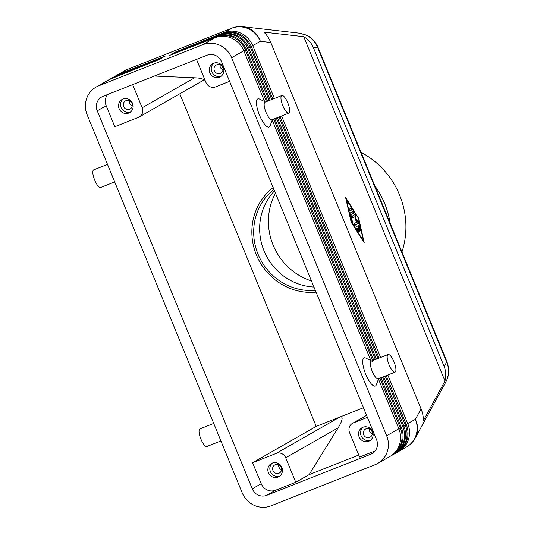 <?xml version="1.0" encoding="UTF-8"?>
<svg xmlns="http://www.w3.org/2000/svg" width="534" height="534" viewBox="0 0 534 534"><rect width="100%" height="100%" fill="white"/><g stroke="black" fill="none" stroke-linecap="round" stroke-linejoin="round"><path stroke-width="0.8" d="M274.509 190.852A56.791 54.134 -119.7 0 0 264.05 250.88A56.791 54.134 -119.7 0 0 313.965 287.052M274.403 98.463L252.742 45.644L260.338 41.305A22.715 21.4 96.5 0 0 249.311 28.609A22.715 21.4 96.5 0 0 242.763 26.7L299.38 33.175L306.102 35.097C311.556 37.787 315.44 42.046 317.763 47.873A9.465 0.387 -22.3 0 0 318.124 47.599A9.465 0.387 -22.3 0 0 318.11 47.586M299.387 33.175C305.208 34.423 308.966 35.958 310.648 37.78C313.992 40.397 316.482 43.675 318.117 47.599L446.998 361.818A9.465 0.387 157.7 0 1 446.638 362.092C449.054 367.833 449.241 373.506 447.198 379.127L446.017 381.676M444.181 366.584C445.91 370.903 446.177 375.722 444.982 381.042L423.255 420.812C423.529 417.188 422.794 413.223 421.059 408.924L270.778 42.5C268.996 38.214 266.686 34.757 263.843 32.127L303.753 36.686C308.285 39.509 311.456 43.067 313.258 47.352L444.181 366.584L446.638 362.092L317.763 47.873L313.258 47.352M390.681 456.023A22.715 21.654 -119.7 0 0 391.435 455.615A22.715 21.654 -119.7 0 0 400.507 445.102A22.715 21.654 -119.7 0 0 400.32 427.921L379.894 378.119M266.486 101.593L245.286 49.902A22.715 21.654 -119.7 0 0 233.291 37.387A22.715 21.654 -119.7 0 0 216.517 36.873L169.478 55.456L215.022 37.72A22.715 21.654 60.3 0 1 231.803 38.241A22.715 21.654 60.3 0 1 243.798 50.757L264.644 101.593M215.022 37.72L202.847 44.676A22.715 21.654 60.3 0 1 219.621 45.196A22.715 21.654 60.3 0 1 231.616 57.712L243.798 50.757M378.466 379.107L398.831 428.775A22.715 21.654 60.3 0 1 399.018 445.957A22.715 21.654 60.3 0 1 389.94 456.463L377.765 463.419A22.715 21.654 60.3 0 1 375.108 464.7L270.965 505.852A22.715 21.654 60.3 0 1 254.184 505.331A22.715 21.654 60.3 0 1 242.189 492.815L87.155 114.797A22.715 21.654 60.3 0 1 86.969 97.615A22.715 21.654 60.3 0 1 96.047 87.109A22.715 21.654 60.3 0 1 98.697 85.834L110.878 78.872L159.406 59.441L112.367 78.024A22.715 21.654 -119.7 0 0 109.71 79.299A22.715 21.654 -119.7 0 0 108.976 79.74M398.831 428.775L386.656 435.731A22.715 21.654 60.3 0 1 386.843 452.912A22.715 21.654 60.3 0 1 377.765 463.419M398.137 451.764A22.715 21.654 -119.7 0 0 398.891 451.357A22.715 21.654 -119.7 0 0 407.963 440.844A22.715 21.654 -119.7 0 0 407.776 423.662L387.817 374.988M393.164 454.601A22.715 21.654 -119.7 0 0 393.918 454.194A22.715 21.654 -119.7 0 0 402.996 443.687A22.715 21.654 -119.7 0 0 402.81 426.499L382.538 377.077M269.123 100.546L247.769 48.487A22.715 21.654 -119.7 0 0 235.781 35.972A22.715 21.654 -119.7 0 0 219 35.451L171.968 54.034L217.512 36.299A22.715 21.654 60.3 0 1 234.286 36.819A22.715 21.654 60.3 0 1 246.281 49.335L267.541 101.173M380.956 377.705L401.314 427.354A22.715 21.654 60.3 0 1 401.501 444.535A22.715 21.654 60.3 0 1 392.43 455.048L391.435 455.615M395.647 453.186A22.715 21.654 -119.7 0 0 396.402 452.772A22.715 21.654 -119.7 0 0 405.48 442.265A22.715 21.654 -119.7 0 0 405.293 425.084L385.174 376.036M271.766 99.504L250.259 47.065A22.715 21.654 -119.7 0 0 238.264 34.55A22.715 21.654 -119.7 0 0 221.49 34.029L174.451 52.612L219.995 34.884A22.715 21.654 60.3 0 1 236.769 35.404A22.715 21.654 60.3 0 1 248.764 47.92L270.177 100.132M383.592 376.657L403.804 425.932A22.715 21.654 60.3 0 1 403.991 443.12A22.715 21.654 60.3 0 1 394.913 453.626L393.918 454.194M251.18 46.325L252.742 45.644A22.715 21.654 -119.7 0 0 240.747 33.128A22.715 21.654 -119.7 0 0 223.973 32.607L175.446 52.045L222.478 33.462A22.715 21.654 60.3 0 1 239.259 33.982A22.715 21.654 60.3 0 1 251.254 46.498L272.821 99.09M386.236 375.616L406.287 424.517A22.715 21.654 60.3 0 1 406.474 441.698A22.715 21.654 60.3 0 1 397.396 452.205L396.402 452.772M109.71 79.299L110.705 78.732A22.715 21.654 60.3 0 1 113.362 77.457L161.889 58.019L114.85 76.602A22.715 21.654 -119.7 0 0 112.2 77.877A22.715 21.654 -119.7 0 0 111.459 78.318M112.2 77.877L113.188 77.31A22.715 21.654 60.3 0 1 115.845 76.035L162.883 57.452L117.34 75.181A22.715 21.654 -119.7 0 0 114.683 76.462A22.715 21.654 -119.7 0 0 113.949 76.903M114.683 76.462L115.678 75.888A22.715 21.654 60.3 0 1 118.334 74.613L165.366 56.03L119.823 73.765A22.715 21.654 -119.7 0 0 117.166 75.04A22.715 21.654 -119.7 0 0 116.432 75.481M375.202 450.883L359.589 457.051L349.543 432.547A7.569 7.216 60.3 0 1 349.483 426.82A7.569 7.216 60.3 0 1 352.507 423.322A7.569 7.216 60.3 0 1 353.395 422.895L366.584 415.359M363.454 407.716L339.744 417.081L276.118 453.426A7.569 7.216 60.3 0 1 281.712 453.6A7.569 7.216 60.3 0 1 285.71 457.771L338.156 427.814C340.405 424.15 341.707 421.259 342.06 419.123C342.321 417.094 341.546 416.413 339.744 417.081L316.221 426.372L252.602 462.718L261.219 483.724A11.361 10.827 -119.7 0 0 275.604 490.239L295.763 482.275L285.71 457.771M229.593 81.342L215.582 86.882A7.569 7.216 60.3 0 1 209.989 86.708A7.569 7.216 60.3 0 1 205.99 82.536L196.499 59.387M154.366 76.035L194.603 77.797C198.428 77.977 201.078 78.385 202.566 79.012C203.694 79.526 203.741 80.093 202.713 80.701L139.194 116.986A7.569 7.216 60.3 0 1 138.313 117.413L114.797 126.705L106.179 105.705A11.361 10.827 -119.7 0 1 107.554 94.538M194.603 77.797L142.157 107.755A7.569 7.216 60.3 0 1 142.224 113.482A7.569 7.216 60.3 0 1 139.194 116.986M369.608 437.406A4.652 4.439 -119.7 0 0 371.844 431.185A4.652 4.439 -119.7 0 0 365.53 429.062A4.652 4.439 -119.7 0 0 369.608 437.406M362.98 427.24A7.569 7.216 60.3 0 1 372.358 431.112A7.569 7.216 60.3 0 1 369.608 440.817A7.569 7.216 60.3 0 1 368.727 441.238A7.569 7.216 60.3 0 1 359.342 437.366A7.569 7.216 60.3 0 1 362.099 427.667A7.569 7.216 60.3 0 1 362.98 427.24M369.361 428.842A4.652 4.439 -119.7 0 0 372.285 433.962M129.602 109.236A4.652 4.439 -119.7 0 0 131.838 103.009A4.652 4.439 -119.7 0 0 125.53 100.886A4.652 4.439 -119.7 0 0 129.602 109.236M122.98 99.064A7.569 7.216 60.3 0 1 132.359 102.942A7.569 7.216 60.3 0 1 129.608 112.641A7.569 7.216 60.3 0 1 128.721 113.068A7.569 7.216 60.3 0 1 119.342 109.19A7.569 7.216 60.3 0 1 122.092 99.491A7.569 7.216 60.3 0 1 122.98 99.064M129.355 100.666A4.652 4.439 -119.7 0 0 132.285 105.785M278.895 473.251A4.652 4.439 -119.7 0 0 281.131 467.023A4.652 4.439 -119.7 0 0 274.823 464.907A4.652 4.439 -119.7 0 0 278.895 473.251M272.273 463.085A7.569 7.216 60.3 0 1 281.652 466.956A7.569 7.216 60.3 0 1 278.902 476.655A7.569 7.216 60.3 0 1 278.014 477.082A7.569 7.216 60.3 0 1 268.635 473.211A7.569 7.216 60.3 0 1 271.385 463.505A7.569 7.216 60.3 0 1 272.273 463.085M278.655 464.687A4.652 4.439 -119.7 0 0 281.578 469.8M220.315 73.392A4.652 4.439 -119.7 0 0 222.551 67.164A4.652 4.439 -119.7 0 0 216.237 65.048A4.652 4.439 -119.7 0 0 220.315 73.392M213.687 63.226A7.569 7.216 60.3 0 1 223.065 67.097A7.569 7.216 60.3 0 1 220.315 76.796A7.569 7.216 60.3 0 1 219.427 77.223A7.569 7.216 60.3 0 1 210.049 73.352A7.569 7.216 60.3 0 1 212.806 63.646A7.569 7.216 60.3 0 1 213.687 63.226M220.068 64.828A4.652 4.439 -119.7 0 0 222.992 69.941M288.794 113.135L271.993 119.77A9.465 2.837 -111.6 0 1 266.032 112.387A9.465 2.837 -111.6 0 1 265.038 102.161L281.839 95.526A9.465 2.837 -111.6 0 1 287.799 102.908A9.465 2.837 -111.6 0 1 288.794 113.135A9.465 2.837 -111.6 0 1 282.833 105.745A9.465 2.837 -111.6 0 1 281.839 95.526M272.42 119.603L270.084 125.804A15.146 4.539 -111.6 0 1 259.504 115.231A15.146 4.539 -111.6 0 1 259.517 99.064L265.465 101.994M388.064 354.536L371.27 361.178A9.465 2.837 68.4 0 0 372.258 371.397A9.465 2.837 68.4 0 0 378.226 378.78L395.02 372.145A9.465 2.837 68.4 0 0 394.032 361.918A9.465 2.837 68.4 0 0 388.064 354.536A9.465 2.837 68.4 0 0 389.059 364.762A9.465 2.837 68.4 0 0 395.02 372.145M378.873 378.012L376.316 384.82A15.146 4.539 -111.6 0 1 365.73 374.241A15.146 4.539 -111.6 0 1 365.75 358.074L372.271 361.291M114.69 181.927L100.652 187.474A9.465 2.837 -111.6 0 1 94.692 180.091A9.465 2.837 -111.6 0 1 93.697 169.865L107.501 164.412M213.733 423.422L199.93 428.875A9.465 2.837 68.4 0 0 200.917 439.102A9.465 2.837 68.4 0 0 206.885 446.484L220.916 440.937M273.909 189.383A56.791 54.134 -119.7 0 0 258.082 254.291A56.791 54.134 -119.7 0 0 315.307 290.329M401.948 251.975A81.408 77.597 -119.7 0 0 399.599 195.043A81.408 77.597 -119.7 0 0 361.104 152.39M390.067 223.018A81.408 77.597 -119.7 0 0 384.687 203.561A81.408 77.597 -119.7 0 0 374.835 185.872M275.471 193.195A60.582 57.745 -119.7 0 0 273.114 245.106A60.582 57.745 -119.7 0 0 311.462 280.944M273.161 187.561A58.687 55.943 -119.7 0 0 256.407 254.952A58.687 55.943 -119.7 0 0 316.055 292.151M179.818 93.784L316.221 426.372M202.393 80.888L204.909 79.893M213.847 63.166A7.569 7.216 -119.7 0 0 212.278 72.671A7.569 7.216 -119.7 0 0 221.263 76.148M272.427 463.025A7.569 7.216 -119.7 0 0 270.865 472.53A7.569 7.216 -119.7 0 0 279.849 476.008M123.134 99.01A7.569 7.216 -119.7 0 0 121.572 108.509A7.569 7.216 -119.7 0 0 130.55 111.993M363.14 427.18A7.569 7.216 -119.7 0 0 361.571 436.685A7.569 7.216 -119.7 0 0 370.556 440.163M142.157 107.755L132.666 84.612M276.118 453.426L252.602 462.718M367.405 417.354L353.395 422.895M295.763 482.275L309.079 474.666L338.156 427.814M358.761 455.028L309.079 474.666M370.803 454.194L266.653 495.352A11.361 10.827 60.3 0 1 252.268 488.83L97.235 110.818A11.361 10.827 60.3 0 1 101.68 96.968A11.361 10.827 60.3 0 1 103.009 96.334L207.152 55.182A11.361 10.827 60.3 0 1 221.537 61.697L376.577 439.716A11.361 10.827 60.3 0 1 372.131 453.56A11.361 10.827 60.3 0 1 370.803 454.194L373.353 452.739M202.847 44.676L98.697 85.834M96.047 87.109L108.222 80.153A22.715 21.654 60.3 0 1 110.878 78.872M280.003 116.606L379.047 358.1M377.992 358.514L278.948 117.019M380.635 357.473L281.592 115.978M277.366 117.647L376.41 359.142M375.355 359.562L276.312 118.067M274.723 118.688L373.767 360.183M372.712 360.604L273.668 119.109M272.233 120.097L370.87 360.604M386.656 435.731L231.616 57.712M359.442 230.354L359.536 231.376L358.941 230.635L357.867 228.011L356.365 228.752L356.999 228.512L358.254 230.494L358.568 231.93L358.18 231.609L356.171 228.439L355.851 227.003L358.941 225.235L359.696 226.429L360.557 230.254L360.51 230.822L359.769 229.627L359.228 227.23L358.361 227.731L359.442 230.354L358.908 230.561M357.867 228.011L356.999 228.512M358.361 227.731L359.228 227.23M359.155 227.264L358.421 225.535M349.797 210.903L351.252 210.076L350.684 208.353M351.205 208.06L351.919 209.809L349.944 210.937L349.236 209.181L351.205 208.06M346.272 198.995L351.445 221.964L363.494 240.994L358.321 218.032L345.972 199.115M358.608 217.865L364.215 242.75L351.158 222.124L345.551 197.246L358.301 217.992M350.971 214.675L352.54 222.418L351.793 221.223L350.07 213.567L350.104 213.006L353.214 211.23L353.922 212.986L350.371 214.908L353.248 213.253L352.68 211.531M354.402 225.548L358.127 223.426L357.626 221.764L355.417 219.574L355.33 216.163L354.689 214.708M355.177 216.584L352.82 217.932L352.106 216.183L355.223 214.401L356.004 215.903L356.091 219.307L358.301 221.497L358.801 223.159L354.549 225.588L353.842 223.833L357.333 221.837L355.257 219.781L355.177 216.584L352.674 217.899M356.091 219.307L355.417 219.574M303.753 36.686L444.982 381.042M421.059 408.924L415.379 419.324A22.715 21.026 28.6 0 1 416.286 435.724A22.715 21.026 28.6 0 1 415.158 438.18L446.03 381.656M119.85 74.012L127.419 69.42L231.569 28.269A22.715 21.654 -119.7 0 1 248.343 28.789A22.715 21.654 -119.7 0 1 260.338 41.305L270.778 42.5M246.281 49.335L243.724 50.583M398.891 451.357L406.487 447.011A22.715 21.654 -119.7 0 0 415.565 436.505A22.715 21.654 -119.7 0 0 415.379 419.324L406.214 424.343M248.764 47.92L246.207 49.168M401.314 427.354L398.764 428.602M251.254 46.498L248.697 47.746M403.804 425.932L401.248 427.18M406.287 424.517L403.731 425.765M112.394 78.278L113.362 77.457M114.883 76.856L115.845 76.035M117.367 75.434L118.334 74.613M266.653 495.352L275.604 490.239M252.268 488.83L261.219 483.724M97.235 110.818L106.179 105.705M217.512 36.299L216.55 37.186M219.995 34.884L219.033 35.765M222.478 33.462L221.523 34.35M242.763 26.7A22.715 22.715 0 0 0 231.836 28.142A22.715 6.808 68.4 0 0 231.569 28.269L224.006 32.928M231.836 28.142L127.686 69.293A22.715 6.808 -111.6 0 0 127.419 69.42A22.715 21.654 -119.7 0 0 124.762 70.702L117.166 75.04M358.254 230.494L357.626 230.741M360.557 230.254L360.09 230.441M359.696 226.429L359.022 226.69M351.919 209.809L351.252 210.076M352.587 221.85L352.12 222.031M353.922 212.986L353.248 213.253M358.801 223.159L358.127 223.426M358.301 221.497L357.626 221.764M356.004 215.903L355.33 216.163M366.558 415.292L352.507 423.322M446.991 361.838L448.487 367.232L448.54 374.08L446.731 380.248M406.487 447.011A22.715 22.715 0 0 0 415.158 438.18M127.686 69.293A22.715 22.715 0 0 0 124.762 70.702"/></g></svg>
